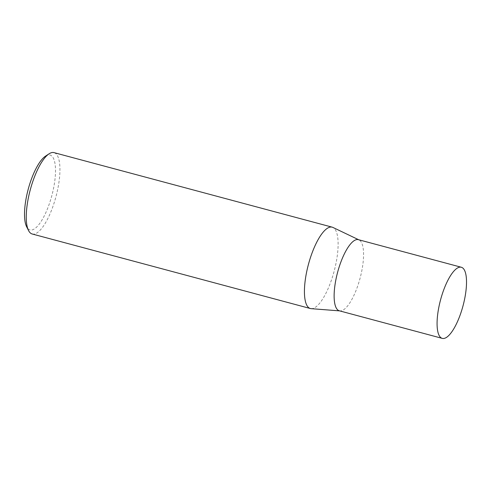 <?xml version="1.0" encoding="UTF-8"?>
<svg xmlns="http://www.w3.org/2000/svg" width="491" height="491" viewBox="0 0 491 491"><rect width="100%" height="100%" fill="white"/><g stroke="black" fill="none" stroke-linecap="round" stroke-linejoin="round"><path stroke-width="0.37" stroke-dasharray="2.46 1.84" d="M339.324 310.797A36.813 11.618 105 0 0 339.999 310.907A36.813 11.618 105 0 0 360.382 277.059A36.813 11.618 105 0 0 359.019 239.909A36.813 11.618 105 0 0 358.381 239.669M311.147 308.661A42.122 13.294 105 0 0 334.475 269.933A42.122 13.294 105 0 0 332.91 227.431M45.534 156.126A38.752 12.232 -75 0 1 52.15 194.405A38.752 12.232 -75 0 1 26.618 226.725M32.197 233.992A42.122 13.294 105 0 0 56.293 195.4A42.122 13.294 105 0 0 53.998 152.621M339.999 310.907L339.649 310.883M359.019 239.909L358.706 239.761"/><path stroke-width="0.74" d="M461.325 267.257L358.381 239.669A36.813 11.618 105 0 0 337.317 273.407A36.813 11.618 105 0 0 339.324 310.797L442.268 338.379A36.813 11.618 105 0 0 463.332 304.647A36.813 11.618 105 0 0 461.325 267.257A36.813 11.618 105 0 0 440.261 300.989A36.813 11.618 105 0 0 442.268 338.379M358.706 239.761L332.91 227.431A42.122 13.294 105 0 0 332.18 227.161A42.122 13.294 105 0 0 308.078 265.754A42.122 13.294 105 0 0 310.373 308.532A42.122 13.294 105 0 0 311.147 308.661L339.649 310.883M28.546 230.531L26.618 226.725A38.752 12.232 -75 0 1 27.87 190.557A38.752 12.232 -75 0 1 45.534 156.126L49.106 153.793A42.122 13.294 105 0 0 29.902 191.214A42.122 13.294 105 0 0 28.546 230.531A42.122 13.294 105 0 0 32.197 233.992L310.373 308.532M332.18 227.161L53.998 152.621A42.122 13.294 105 0 0 49.106 153.793"/></g></svg>
